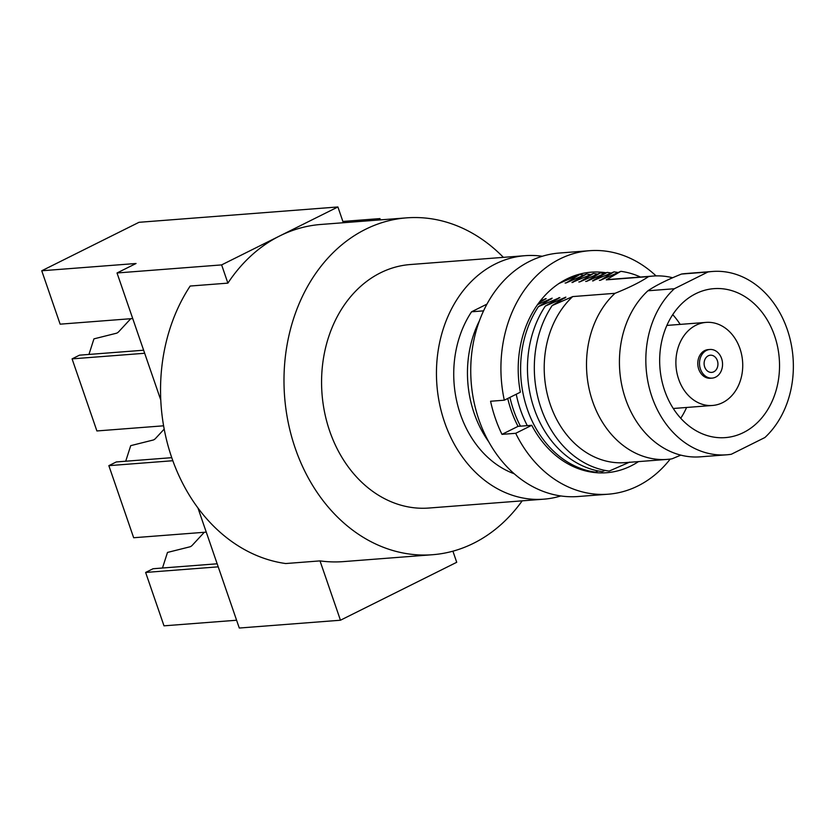 <?xml version="1.0" encoding="UTF-8"?>
<svg xmlns="http://www.w3.org/2000/svg" width="835" height="835" viewBox="0 0 835 835"><rect width="100%" height="100%" fill="white"/><g stroke="black" fill="none" stroke-linecap="round" stroke-linejoin="round"><path stroke-width="1.25" d="M342.882 221.452L379.956 218.593L380.405 219.876M452.904 551.183L456.724 562.289L340.45 620.228L239.29 628.035L197.937 507.962M132.723 318.563L60.13 324.168L41.75 270.77L138.996 222.308L337.893 206.965L343.331 222.736M376.836 220.148L379.956 218.593M217.163 563.792L153.055 568.739L145.624 572.445L164.004 625.832L236.597 620.238M503.39 257.357A168.931 135.333 85.6 0 0 406.541 217.862A168.931 135.333 85.6 0 0 295.225 448.238A168.931 135.333 85.6 0 0 432.54 554.722A168.931 135.333 85.6 0 0 522.178 500.843M160.769 400.017L117.025 272.972L221.619 264.904L279.756 235.929A168.931 135.333 -94.4 0 0 227.892 283.128L190.171 286.04A168.931 135.333 85.6 0 0 171.78 457.768A168.931 135.333 85.6 0 0 285.727 563.541L320.014 560.89L340.45 620.228M432.54 554.722L343.373 561.611A168.931 135.333 -94.4 0 1 320.014 560.89M406.541 217.862L320.807 224.469A168.931 135.333 -94.4 0 0 279.756 235.929L337.893 206.965M41.75 270.77L136.053 263.495L117.025 272.972M206.266 532.135L133.673 537.74L108.853 465.659L116.284 461.953L171.749 457.674M143.62 350.22L79.513 355.167L72.081 358.873L96.902 430.954L163.597 425.808M218.217 566.84L145.624 572.445M144.674 353.268L72.081 358.873M172.824 460.722L108.853 465.659M227.892 283.128L221.619 264.904M542.312 256.262A122.108 97.81 85.6 0 0 525.027 255.687L410.142 264.549A122.108 97.81 85.6 0 0 329.689 431.069A122.108 97.81 85.6 0 0 428.929 508.035L543.815 499.173A122.108 97.81 85.6 0 0 560.817 495.948M88.948 354.437L93.948 338.864L116.347 333.259A5.751 3.069 -62 0 0 118.831 331.599L130.761 318.709M125.72 461.223L130.719 445.65L153.108 440.045A5.751 3.069 -62 0 0 155.602 438.385L164.192 429.106M162.491 568.009L167.491 552.436L189.879 546.831A5.751 3.069 -62 0 0 192.374 545.172L204.293 532.281M525.027 255.687A122.108 97.81 85.6 0 0 444.564 422.197A122.108 97.81 85.6 0 0 543.815 499.173M486.951 304.117L471.566 311.789A100.555 80.557 85.6 0 0 460.419 414.296A100.555 80.557 85.6 0 0 514.203 473.758M479.384 320.89A100.555 80.557 85.6 0 0 474.144 413.241A100.555 80.557 85.6 0 0 488.705 441.736M471.566 311.789L483.559 310.86M540.297 300.934L546.184 298.627L538.878 302.781M537.552 304.608L552.123 298.168L538.439 306.622L559.899 297.573L545.297 306.101L565.838 297.114L552.154 305.568L572.695 296.582L614.998 293.315C629.433 287.532 640.622 281.948 648.555 276.594L606.262 279.861L620.864 271.333L600.323 280.32L613.996 271.866L592.537 280.915L607.139 272.387L586.598 281.374L600.281 272.92L579.74 281.906L593.424 273.452L571.965 282.501L586.567 273.974L566.026 282.961L579.709 274.506L558.959 283.503M614.998 293.315A91.933 73.647 -94.4 0 0 592.62 401.426A91.933 73.647 -94.4 0 0 667.342 459.386A91.933 73.647 -94.4 0 0 671.987 458.832L680.817 455.138M629.694 462.099L609.153 471.086A100.555 80.557 -94.4 0 1 541.007 408.085A100.555 80.557 -94.4 0 1 552.154 305.568M605.104 470.418L602.296 471.618A100.555 80.557 -94.4 0 1 534.149 408.607A100.555 80.557 -94.4 0 1 545.297 306.101M598.246 470.95L595.438 472.14A100.555 80.557 -94.4 0 1 527.292 409.14A100.555 80.557 -94.4 0 1 538.439 306.622M591.389 471.472L590.355 471.921M565.107 283.034A91.933 73.647 -94.4 0 1 566.234 282.867M607.139 272.387A100.555 80.557 -94.4 0 1 611.189 273.055M564.7 298.189A91.933 73.647 -94.4 0 1 565.838 297.114M579.709 274.506A100.555 80.557 -94.4 0 1 583.748 275.174M527.303 425.641A100.555 80.557 -94.4 0 1 520.435 409.672A100.555 80.557 -94.4 0 1 516.239 394.245M592.537 280.915A91.933 73.647 -94.4 0 1 593.675 280.748M613.996 271.866A100.555 80.557 -94.4 0 1 618.046 272.523M620.864 271.333A100.555 80.557 -94.4 0 1 640.466 277.032M578.822 281.98A91.933 73.647 -94.4 0 1 579.96 281.812M648.555 276.594A91.933 73.647 -94.4 0 1 653.2 276.051A91.933 73.647 -94.4 0 1 672.645 277.763M599.405 280.383A91.933 73.647 -94.4 0 1 600.532 280.226M667.342 459.386L625.05 462.642A91.933 73.647 -94.4 0 1 550.328 404.693A91.933 73.647 -94.4 0 1 572.695 296.582M544.117 299.775A91.933 73.647 -94.4 0 1 545.265 298.7M520.445 426.163A100.555 80.557 -94.4 0 1 513.577 410.194A100.555 80.557 -94.4 0 1 509.945 397.387M557.843 298.721A91.933 73.647 -94.4 0 1 558.98 297.636M585.679 281.447A91.933 73.647 -94.4 0 1 586.817 281.28M586.567 273.974A100.555 80.557 -94.4 0 1 590.606 274.642M575.357 275.425A100.555 80.557 -94.4 0 1 576.891 275.707M593.424 273.452A100.555 80.557 -94.4 0 1 597.474 274.12M571.965 282.501A91.933 73.647 -94.4 0 1 573.092 282.334M606.262 279.861A91.933 73.647 -94.4 0 1 610.896 279.318L653.2 276.051M550.985 299.243A91.933 73.647 -94.4 0 1 552.123 298.168M600.281 272.92A100.555 80.557 -94.4 0 1 604.331 273.588M681.475 274.057A91.933 73.647 -94.4 0 1 686.12 273.515L712.526 271.469A91.933 73.647 85.6 0 0 707.882 272.012L681.475 274.057C667.113 279.808 655.924 285.382 647.918 290.778L674.325 288.743A91.933 73.647 85.6 0 0 651.947 396.844A91.933 73.647 85.6 0 0 726.669 454.804A91.933 73.647 85.6 0 0 731.314 454.261L764.87 437.54A91.933 73.647 85.6 0 0 788.146 332.153A91.933 73.647 85.6 0 0 712.526 271.469M726.669 454.804L700.262 456.839A91.933 73.647 -94.4 0 1 625.54 398.89A91.933 73.647 -94.4 0 1 647.918 290.778M707.882 272.012L674.325 288.743M774.567 335.743A74.701 59.838 85.6 0 0 713.852 288.659A74.701 59.838 85.6 0 0 664.629 390.529A74.701 59.838 85.6 0 0 725.344 437.613A74.701 59.838 85.6 0 0 774.567 335.743M680.734 418.252A74.701 59.838 85.6 0 0 686.589 407.47M680.181 324.397A74.701 59.838 85.6 0 0 672.739 314.638M739.967 348.654A41.656 33.369 85.6 0 0 706.107 322.393A41.656 33.369 85.6 0 0 678.657 379.205A41.656 33.369 85.6 0 0 712.516 405.466A41.656 33.369 85.6 0 0 739.967 348.654M709.917 349.479L708.205 349.604A14.362 11.513 85.6 0 0 698.738 369.195A14.362 11.513 85.6 0 0 710.418 378.255L712.13 378.119A14.362 11.513 85.6 0 0 721.597 358.528A14.362 11.513 85.6 0 0 709.917 349.479A14.362 11.513 85.6 0 0 700.45 369.07A14.362 11.513 85.6 0 0 712.13 378.119M717.369 360.636A8.621 6.91 85.6 0 0 710.355 355.209A8.621 6.91 85.6 0 0 704.677 366.962A8.621 6.91 85.6 0 0 711.691 372.389A8.621 6.91 85.6 0 0 717.369 360.636M656.059 275.894A122.108 97.81 85.6 0 0 589.489 250.709A122.108 97.81 85.6 0 0 504.298 400.195L520.362 392.189A100.555 80.557 85.6 0 1 591.149 272.189A100.555 80.557 85.6 0 1 606.21 272.784M577.632 275.383A100.555 80.557 85.6 0 0 576.202 275.143M504.298 400.195L490.583 401.249A122.108 97.81 85.6 0 0 495.322 418.283A122.108 97.81 85.6 0 0 501.981 434.357L518.044 426.351A100.555 80.557 -94.4 0 1 511.177 410.382A100.555 80.557 -94.4 0 1 507.753 398.472M589.489 250.709L559.314 253.036A122.108 97.81 85.6 0 0 478.862 419.556A122.108 97.81 85.6 0 0 578.102 496.522L608.287 494.195A122.108 97.81 85.6 0 0 670.202 459.093M591.399 472.088A100.555 80.557 85.6 0 0 592.579 471.702M518.044 426.351L531.759 425.297A100.555 80.557 85.6 0 0 606.628 472.714A100.555 80.557 85.6 0 0 638.493 461.609M501.981 434.357L515.696 433.302A122.108 97.81 85.6 0 0 608.287 494.195M515.696 433.302L531.759 425.297M706.107 322.393L666.873 325.42M712.516 405.466L673.281 408.492"/></g></svg>
